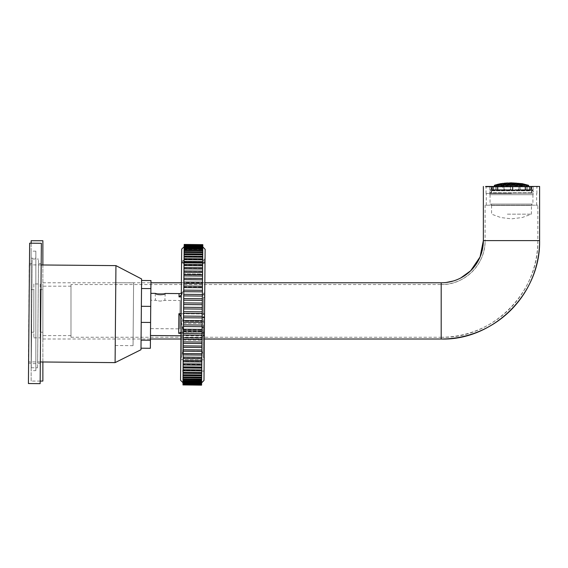 <?xml version="1.0" encoding="UTF-8"?>
<svg xmlns="http://www.w3.org/2000/svg" width="568" height="568" viewBox="0 0 568 568"><rect width="100%" height="100%" fill="white"/><g stroke="black" fill="none" stroke-linecap="round" stroke-linejoin="round"><path stroke-width="0.43" stroke-dasharray="2.84 2.13" d="M35.841 258.177L35.841 363.619L35.841 258.177L31.155 258.177L31.155 363.619L31.155 258.177M35.841 363.619L31.155 363.619M35.841 370.648L35.841 251.148L35.841 370.648L31.155 370.648L31.155 251.148L31.155 370.648M35.841 251.148L31.155 251.148M31.155 243.203L31.155 381.078L40.158 381.078M42.87 264.979L42.87 361.993M31.155 289.581L31.155 332.223L31.155 289.581L33.846 289.581L33.846 332.223L33.846 289.581M31.155 332.223L33.846 332.223M33.846 283.95L33.846 337.846L33.846 283.95L40.172 283.95L40.172 337.846L40.172 283.95M33.846 337.846L40.172 337.846M40.172 289.581L40.172 332.223L40.172 289.581L42.87 289.581L42.87 332.223L42.87 289.581M40.172 332.223L42.87 332.223M42.87 381.078L42.87 240.725M31.155 381.078L31.155 240.725M41.173 264.965L29.458 264.865M40.328 361.965L28.613 361.866M115.091 362.618L115.943 265.618L115.091 362.618M28.4 361.866L29.245 264.858M31.297 362.789L32.163 263.595L31.297 362.789M28.606 362.767L29.472 263.573L28.606 362.767M37.587 367.375L38.532 259.086L37.587 367.375M31.261 367.318L32.206 259.029L31.261 367.318M40.321 362.867L41.187 263.68L40.321 362.867M37.623 362.846L38.489 263.651L37.623 362.846M28.421 383.542L29.65 243.189M40.136 383.641L41.365 243.289M115.794 282.722L115.24 345.514L115.794 282.722L133.601 282.878L133.047 345.671L133.601 282.878M115.24 345.514L133.047 345.671M141.517 288.523L141.588 280.486L150.96 280.571L150.889 288.601L141.517 288.523L141.361 306.308L141.517 288.523L141.361 306.308L150.733 306.393L150.889 288.601M140.985 349.725L141.219 322.383L150.591 322.461L150.733 306.393M140.992 348.198L150.364 348.283L150.435 340.246L141.063 340.168L141.361 306.308M150.435 340.246L150.591 322.461M141.588 280.486L141.602 278.966M141.219 322.383L141.063 340.168M160.204 295.119L164.897 294.522L160.204 295.119L155.525 294.437L160.204 295.119M155.206 293.379L155.476 300.294L160.155 301.132L155.476 300.294L150.79 300.252L150.541 328.602L179.829 328.858L180.077 300.507L179.829 328.858M202.4 293.017L202.386 294.714L202.4 293.017L203.571 293.031A1.171 1.171 0 0 1 204.736 294.21L204.721 295.814L204.736 294.21M202.059 332.436L202.187 317.562L202.059 332.436L203.23 332.45L203.195 335.972L203.23 332.45L202.059 332.436M180.972 332.308L202.059 332.173L202.045 333.721L202.059 332.173L182.569 332.003L178.714 333.324L203.216 333.537L180.958 333.345M183.4 333.558L183.343 340.104L183.4 333.558L202.045 333.721L201.988 340.267L202.045 333.721L183.4 333.558M182.569 332.003L183.407 332.5L183.499 321.8L183.258 349.462L183.429 330.264L181.085 321.083L183.414 331.485L183.499 321.8L183.407 332.5L182.569 332.003M180.631 370.911L181.611 258.468L180.631 370.911L180.752 359.615L181.895 355.106L180.752 359.615L180.652 370.89L204.026 371.096L204.125 359.814L201.903 349.831L202.194 317.05L202.066 331.648L204.459 321.282L204.97 263.268L204.217 262.309L204.97 263.268L204.459 321.282L202.073 330.327L201.903 349.831L201.988 340.267L201.903 349.831L204.125 359.814L204.061 371.131L205.041 258.66L204.061 371.131M182.335 262.118L204.217 262.309L202.655 264.156L204.217 262.309L182.335 262.118L181.597 263.062L182.335 262.118M184.004 264.106L182.704 262.175L184.004 264.106L184.018 262.913L183.918 273.847L184.004 264.106M202.662 262.927L202.57 274.01L202.662 262.927A4.686 4.686 0 0 1 204.068 259.626L205.041 258.66M202.158 320.664L183.514 320.501L183.535 317.746L202.187 317.91L202.123 325.052L183.478 324.889L183.499 322.141L202.144 322.312M202.08 329.404L183.436 329.234L183.464 326.501L202.109 326.664L202.073 330.974L202.045 333.693L183.4 333.522L183.421 330.81L202.066 331.016M202.009 337.903L183.365 337.74L183.386 335.056L202.03 335.219L202.009 337.903L201.974 342.028L183.329 341.865L183.35 339.21L201.995 339.465M201.938 346.047L183.294 345.884L183.315 343.264L201.959 343.42L201.938 346.047L201.903 349.945L183.258 349.774L183.279 347.197L201.924 347.524M201.874 353.701L183.223 353.53L183.244 350.996L201.896 351.159L201.839 357.3L183.194 357.13L183.215 354.645L201.86 355.064M201.81 360.737L183.166 360.566L183.187 358.138L201.832 358.301L201.803 361.61L201.782 363.989L183.137 363.818L183.159 361.447L201.803 361.61L201.796 361.979L201.803 361.61L183.159 361.447L183.152 361.809L201.796 361.979M201.754 367.049L183.109 366.878L183.13 364.571L201.775 364.734L201.732 369.91L183.081 369.732L183.102 367.496L201.746 367.652L201.746 368.149L201.746 367.652L183.102 367.496L183.102 367.972L201.746 368.149M201.704 372.544L183.059 372.374L183.081 370.201L201.725 370.364L201.704 372.842L201.683 374.951L183.038 374.781L183.059 372.679L201.704 372.842L201.697 373.474L201.704 372.842L183.059 372.679L183.052 373.297L201.697 373.474M201.668 377.124L183.024 376.953L201.668 377.095L201.647 379.055L183.002 378.877L183.024 376.932L201.668 377.095L201.661 377.876L201.683 374.951M201.675 375.796L201.683 375.093L201.675 375.796L183.031 375.618L183.038 374.93L183.031 375.618L183.038 374.93L201.683 375.093L183.038 374.93L183.017 377.706L201.661 377.876L201.668 377.095L201.661 377.876M201.633 380.73L182.988 380.553L183.002 378.686L201.654 378.849L201.626 382.143L182.974 381.966L182.995 380.184L201.64 380.347L201.633 381.284L201.64 380.347L182.995 380.184L182.981 381.114L201.633 381.284M201.612 383.286L182.967 383.116L182.981 381.412L201.626 381.575L201.597 385.104L182.953 384.926L182.96 383.485L201.612 383.649L201.597 384.926L182.953 384.6L182.967 383.066L201.612 383.23L201.597 384.77M201.604 384.167L182.96 383.989L182.974 382.378L201.619 382.541L201.604 384.43L201.612 383.23L201.604 384.43L201.612 383.23L182.967 383.066L182.96 384.252L201.604 384.43M182.96 383.627L182.953 384.976L182.96 383.627L201.612 383.783L201.597 385.104M182.953 384.6L182.96 383.485L201.612 383.649L201.619 382.541L201.612 383.649L201.619 382.541L182.974 382.378L182.953 384.756L201.597 384.926L201.612 383.649L182.96 383.478L182.967 383.116M201.619 382.605L201.626 381.575L201.619 382.605L182.974 382.427L182.981 381.412L182.974 382.427L182.981 381.412L201.626 381.575L201.626 382.143M201.647 379.708L201.654 378.849L201.647 379.708L182.995 379.538L183.002 378.686L182.995 379.538L183.002 378.686L201.654 378.849L201.647 379.708L201.647 379.055M201.718 370.918L201.725 370.364L201.718 370.918L183.073 370.748L183.081 370.201L183.073 370.748L183.081 370.201L201.725 370.364L201.718 370.918L201.732 369.91M201.775 365.16L201.775 364.734L201.775 365.16L183.123 364.99L183.13 364.571L183.123 364.99L183.13 364.571L201.775 364.734L201.775 365.16L201.782 363.989M201.832 358.607L183.18 358.436L201.832 358.607L201.839 357.3M201.888 351.365L183.244 350.996L201.888 351.365L201.903 349.945M201.959 343.548L183.315 343.264L201.959 343.548L201.974 342.028M202.03 335.276L183.386 335.056L202.03 335.276L202.045 333.693M202.109 326.685L183.457 326.522L202.109 326.685L202.123 325.052M202.187 317.91L202.201 316.255L183.549 316.092L183.535 317.746L202.187 317.91L183.535 317.746M184.16 246.768L182.967 382.662L184.16 246.768M202.804 246.924L201.619 382.825L202.804 246.924M165.231 293.464L164.848 300.373L160.155 301.132L164.848 300.373L180.077 300.507M150.541 328.602L150.79 300.252M150.847 293.336L150.477 335.51L150.847 293.336M180.936 335.78L203.195 335.972M181.597 263.062L181.085 321.083L181.597 263.062L204.97 263.268L181.597 263.062M184.018 262.913A4.686 4.686 0 0 0 182.726 259.647L182.704 262.175L182.726 259.647L181.611 258.468M181.291 294.998L183.784 289.687L183.918 273.847L183.791 288.942A4.686 4.686 0 0 1 181.313 293.031M183.791 288.942L183.784 289.687C183.159 293.116 181.575 295.509 179.034 296.865L179.062 293.585M181.895 355.106L183.258 349.462L181.895 355.106L182.143 326.501L181.895 355.106M183.499 321.8L181.107 316.653L183.499 321.8M202.57 274.01L202.386 295.012L202.57 274.01L183.918 273.847L202.57 274.01M202.819 244.822L184.174 244.673L184.167 245.944L184.174 244.673L202.819 244.822L202.811 246.107L202.826 244.652L202.811 245.965L202.826 244.595L184.174 244.446L184.167 245.802L184.174 244.446L202.826 244.652M202.819 245.326L184.167 245.177L184.16 246.356L184.167 245.177L202.819 245.326L202.804 246.519L202.819 244.978M184.174 244.503L184.16 246.313L202.804 246.462L202.811 246.1L184.167 245.951L184.153 247.044L184.174 244.673M202.804 247.151L184.153 247.002L184.146 248.01L184.153 247.002L184.153 247.463L202.797 247.612L202.804 247.151L202.79 248.173L202.804 246.462M202.79 248.464L184.146 248.315L184.131 249.245L184.146 248.315L184.138 248.876L202.783 249.025L202.79 248.464L202.783 249.409L202.797 247.612M202.776 250.041L184.131 249.892L184.124 250.545L202.769 250.701L202.776 250.041L202.769 250.9L202.783 249.025M202.762 251.872L184.11 251.723L184.103 252.49L202.755 252.625L202.762 251.872L202.755 252.654L202.769 250.701M184.124 250.545L184.089 254.499L184.096 253.804L184.089 254.499L184.096 253.804L202.74 253.953L202.719 256.906L202.719 256.274L184.075 256.125L184.067 257.055L202.712 257.205L202.719 256.274M184.096 253.804L184.089 254.649L202.733 254.798M202.698 258.83L184.053 258.681L184.046 259.228L184.053 258.681L184.046 259.69L202.691 259.846L202.712 257.205M202.677 261.607L184.025 261.45L184.018 262.544L202.662 262.7L202.691 259.846M202.648 264.589L184.004 264.439L183.989 265.604L202.641 265.76L202.662 262.7M202.62 267.776L183.968 267.975L183.961 268.863L202.613 269.012L202.641 265.76M202.591 271.142L183.94 271.291L183.933 272.292L202.577 272.448L202.613 269.012M202.563 274.685L183.911 274.529L183.904 275.899L202.549 276.055L202.577 272.448M202.528 278.384L183.883 278.228L183.869 279.655L202.513 279.811L202.549 276.055M202.492 282.232L183.847 282.076L183.833 283.546L202.485 283.702L202.513 279.811M202.464 286.201L183.812 286.045L183.798 287.564L202.449 287.72L202.485 283.702M202.428 290.291L183.776 290.127L183.762 291.689L202.414 291.846L202.449 287.72M202.386 294.472L183.741 294.316L183.727 295.9L202.371 296.063L202.414 291.846M202.35 298.74L183.705 298.576L183.691 300.188L202.336 300.351L202.371 296.063M202.314 303.063L183.67 302.9L183.656 304.533L202.3 304.696L202.336 300.351M202.3 304.696L202.272 307.444L183.627 307.274L202.272 307.437L202.236 311.846L183.592 311.683L202.236 311.839L202.201 316.255M183.656 304.533L183.613 308.921L202.258 309.084M183.613 308.921L183.578 313.33L202.222 313.493M183.499 322.148L183.514 320.501M183.457 326.522L183.478 324.889M183.421 330.853L183.436 329.234M183.386 335.113L183.4 333.522M183.35 339.295L183.365 337.74M183.315 343.377L183.329 341.865M183.279 347.353L183.294 345.884M183.244 351.194L183.258 349.774M183.215 354.894L183.223 353.53M183.18 358.436L183.194 357.13M183.152 361.809L183.166 360.566M183.123 364.99L183.137 363.818M183.102 367.972L183.109 366.878M183.073 370.748L183.081 369.732M183.052 373.297L183.059 372.374M183.031 375.618L183.038 374.781M183.017 377.706L183.024 376.932M182.995 379.538L183.002 378.877M182.981 381.114L182.988 380.553M182.974 382.427L182.974 381.966M182.953 384.926L201.597 385.154L201.612 383.783M178.714 333.324L178.884 313.721L179.949 315.091M156.669 293.72L158.28 293.976M163.002 293.904L163.719 293.791M163.761 293.784L164.848 293.557M204.7 298.079L204.381 334.815L204.7 298.079A1.171 0.987 0.5 0 0 203.536 297.078L203.394 313.934L203.536 297.078A1.171 0.987 0.5 0 1 204.7 298.079M203.983 380.503L205.126 249.288M202.811 246.1L202.811 245.582M201.597 384.926L201.612 383.649M202.755 252.625L202.74 253.953M184.167 245.433L184.153 247.044L184.167 245.951L202.811 246.107L184.167 245.944M184.16 246.313L184.153 247.002M184.153 247.463L184.146 248.315M184.138 248.876L184.131 249.892M184.089 254.649L184.075 256.125M184.067 257.055L184.053 258.681M184.046 259.69L184.025 261.45M184.018 262.544L184.004 264.439M183.989 265.604L183.975 267.62M183.961 268.863L183.947 270.986M183.933 272.292L183.911 274.529M183.904 275.899L183.883 278.228M183.869 279.655L183.847 282.076M183.833 283.546L183.812 286.045M183.798 287.564L183.776 290.127M183.762 291.689L183.741 294.316M183.727 295.9L183.705 298.576M183.691 300.188L183.67 302.9M183.578 313.33L183.549 316.092M182.96 383.478L182.953 384.756M184.103 252.49L202.755 252.654L184.103 252.49L184.11 251.723M180.553 380.283L181.696 249.096M70.986 284.54L70.986 337.257L70.986 284.54L441.187 284.54L441.187 310.895L441.187 284.54A43.935 43.935 180 0 0 485.122 240.605L537.839 240.605L485.122 240.605L485.122 205.204L537.839 205.204L485.122 205.204M70.986 337.257L441.187 337.257L441.187 310.909L441.187 337.257A96.652 96.652 180 0 0 537.839 240.605L537.839 205.204M511.484 193.482L486.059 193.489L511.484 193.482M42.87 286.18L42.87 335.617L42.87 286.18L70.986 286.18L70.986 335.617L70.986 286.18M528.588 186.453L494.38 186.453L528.588 186.453L528.219 186.872L494.38 186.865L528.588 186.865M42.87 310.895L42.87 339.018L42.87 310.895M507.359 214.164L531.399 214.157L507.359 214.164M505.002 183.357L501.565 183.933L505.037 183.386L505.037 186.865L501.523 186.865L505.037 186.865M501.523 186.865L501.565 183.933M511.527 184.486C509.894 183.996 508.75 184.103 508.09 184.806C509.716 185.31 510.866 185.204 511.527 184.486L511.562 186.865L508.048 186.865L511.562 186.865M508.048 186.865L508.09 184.806M503.638 185.246L503.638 186.865L506.983 186.865L506.94 184.962L503.638 185.246L506.94 184.962M505.974 183.925L502.531 184.543L505.974 183.925L506.01 186.865L502.495 186.865L506.01 186.865M502.495 186.865L502.531 184.543M499.45 183.982L496.006 184.912L499.485 183.989L499.485 186.865L495.97 186.865L499.485 186.865M496.006 184.912L495.97 186.865M500.415 184.181L496.979 185.125L500.415 184.181L500.458 186.865L496.943 186.865L500.458 186.865M496.943 186.865L496.979 185.125M509.588 182.974L506.145 183.223L509.624 183.002L509.624 186.865L506.109 186.865L509.624 186.865M506.109 186.865L506.145 183.223M498.491 185.246L498.491 186.865L501.423 186.865L501.004 186.865L501.388 184.806L498.491 185.246L501.004 185.246L501.388 184.806M510.554 183.492L507.117 183.784L510.554 183.492L510.596 186.865L507.082 186.865L510.596 186.865M507.082 186.865L507.117 183.784M494.38 185.324L528.588 185.324M511.172 182.846L500.678 183.67L500.678 186.865L522.283 186.865L500.678 186.865M510.731 182.939L514.168 182.939L510.696 182.917L510.696 186.865L514.21 186.865L510.696 186.865M511.704 183.443L515.14 183.443L511.661 183.386L511.661 186.865L515.176 186.865L511.661 186.865M512.67 184.437L514.026 183.975L516.113 184.437L514.757 184.905L512.634 184.337L512.634 186.865L516.149 186.865L512.634 186.865M526.955 186.865L523.476 186.865L526.955 186.865M515.843 186.872L512.371 186.872L515.843 186.872M511.264 186.872L507.785 186.872L511.264 186.872M520.87 186.865L524.349 186.865L520.87 186.865M524.314 184.543L520.87 183.933L524.314 184.543L524.349 186.865M517.256 186.865L520.735 186.865L517.256 186.865M520.693 184.806L517.256 184.486L520.693 184.806L520.735 186.865M516.291 186.865L519.763 186.865L516.291 186.865M519.727 183.784L516.291 183.492L519.727 183.784L519.763 186.865M515.14 183.443L515.176 186.865M516.113 184.437L516.149 186.865M514.168 182.939L514.21 186.865M515.318 186.865L518.797 186.865L515.318 186.865M518.754 183.223L515.318 182.974L518.797 183.244L518.797 186.865M519.905 186.865L523.376 186.865L519.905 186.865M523.341 183.933L519.905 183.357L523.376 183.954L523.376 186.865M524.484 186.865L527.963 186.865L521.538 186.872L524.47 186.872L524.47 185.253M526.77 184.756L527.963 185.147L527.963 186.865M527.928 185.125L525.641 184.437M525.989 186.872L522.51 186.872L525.989 186.872M521.403 186.872L517.924 186.872L521.403 186.872M520.43 186.872L516.958 186.872L520.43 186.872M514.878 186.872L511.399 186.872L514.878 186.872M516.816 186.872L513.337 186.872L516.816 186.872M512.23 186.872L508.758 186.872L512.23 186.872M510.291 186.872L506.812 186.872L510.291 186.872M502.268 186.872L505.747 186.872L502.268 186.872M503.241 186.872L506.713 186.872L503.241 186.872M504.206 186.865L507.685 186.872L504.206 186.865M499.62 186.865L503.099 186.865L499.62 186.865M495.04 186.865L498.512 186.865L495.04 186.865M500.713 185.253L500.713 186.872L501.161 186.872L498.257 186.872L500.713 186.872M498.654 186.872L502.133 186.872L498.654 186.872M496.546 185.253L496.546 186.872L497.547 186.872L495.246 186.872L496.546 186.872M528.964 190.152L493.613 190.145L528.964 190.152M528.964 186.872L493.613 186.865L528.964 186.872M492.754 186.865L530.626 186.865L492.754 186.865M492.754 190.145L530.626 190.145L492.754 190.145M531.08 190.386L491.448 190.379L531.08 190.386M531.08 193.198L491.448 193.191L531.08 193.198M532.685 193.198L489.808 193.191L532.685 193.198M532.685 194.71L489.808 194.71L532.685 194.71M532.457 194.71L490.042 194.71L532.457 194.71M532.457 204.082L490.042 204.082L532.457 204.082M531.08 204.082L491.448 204.082L531.08 204.082M531.08 205.431L491.448 205.431L531.08 205.431M530.966 205.431L491.568 205.431L530.966 205.431M489.808 189.676L489.836 186.865L533.132 186.865L520.203 186.872L520.203 189.684L510.085 189.684L510.085 186.872L491.639 186.872L491.639 189.684L489.808 189.676L489.808 190.379L533.153 190.379L489.808 190.379M524.946 186.872L524.946 189.684L531.712 189.684L531.712 186.872M526.096 189.684L526.096 186.872M497.241 186.872L497.241 189.684L504.001 189.684L504.001 186.872M495.474 189.684L495.474 186.872M527.722 185.246L525.421 184.749L525.421 186.865L526.422 186.865L526.422 185.246C524.889 184.55 525.322 184.55 527.722 185.246L527.722 186.865L525.421 186.865M524.704 185.246L521.8 184.87L521.8 186.865L522.255 186.865L522.255 185.246C521.559 184.55 522.375 184.55 524.704 185.246L524.704 186.865L521.8 186.865M520.87 183.933L520.835 186.865M517.256 184.486L517.221 186.865M516.291 183.492L516.248 186.865M515.318 182.974L515.283 186.865M519.905 183.357L519.862 186.865M489.836 186.865L491.639 186.872M510.085 186.872L520.203 186.872M498.022 186.865L498.022 189.676L491.256 189.676L491.256 186.865M496.872 189.676L496.872 186.865M512.883 186.865L512.883 189.676L502.765 189.676L502.765 186.865M525.72 186.865L525.72 189.676L518.96 189.676L518.96 186.865M527.487 189.676L527.487 186.865M533.132 186.865L533.132 189.676L531.321 189.676L531.321 186.865M533.153 190.379L533.153 189.676L531.066 189.676L531.066 186.865L531.073 189.676L529.553 189.676L529.553 186.865M529.553 189.676L531.321 189.676M525.72 189.676L518.527 189.676L518.527 186.865M518.96 189.676L518.527 189.676M512.883 189.676L512.442 189.676L512.442 186.865M512.442 189.676L503.915 189.676L503.915 186.865M503.915 189.676L502.765 189.676M498.022 189.676L493.322 189.676L493.322 186.865M491.256 189.676L493.322 189.676M489.836 189.676L491.895 189.676L491.895 186.865L491.888 189.676L493.407 189.684L493.407 186.872M493.407 189.684L491.639 189.684M497.241 189.684L504.441 189.684L504.441 186.872M504.001 189.684L504.441 189.684M510.085 189.684L510.518 189.684L510.518 186.872M510.518 189.684L519.053 189.684L519.053 186.872M519.053 189.684L520.203 189.684M524.946 189.684L529.646 189.684L529.646 186.872M531.712 189.684L529.646 189.684M501.65 183.67L501.65 186.865M521.31 183.67L521.31 186.872M522.283 183.67L522.283 186.865M495.246 185.253L495.246 186.872M498.257 185.253L498.257 186.872M519.33 185.253L519.33 186.872L515.985 186.872L519.33 186.872M516.071 185.253L516.071 186.872M521.964 185.253L521.964 186.872M501.004 186.865L498.491 186.865M506.89 186.865L503.638 186.865M524.704 186.865L522.255 186.865M527.722 186.865L526.422 186.865M203.571 293.031L203.557 294.728L202.386 294.714L203.557 294.728L203.571 293.031M204.721 295.814A1.171 1.079 0.5 0 0 203.557 294.728A1.171 1.079 0.5 0 1 204.721 295.814A1.171 0.781 -179.5 0 0 203.557 295.026L202.386 295.012L203.557 295.026A1.171 0.781 -179.5 0 1 204.721 295.814M203.223 355.802L203.486 326.217L203.223 355.802M204.04 262.317L204.068 259.626L204.04 262.317M181.128 313.735L203.394 313.934L203.365 317.065L202.194 317.05L203.365 317.065L203.394 313.934L178.884 313.721M181.277 296.886L179.034 296.865M203.23 332.23L203.358 317.576L202.187 317.562L203.358 317.576L203.23 332.23L202.059 332.223L203.23 332.23A1.171 0.93 0.5 0 0 204.409 331.314A1.171 1.143 -179.5 0 1 203.23 332.45A1.171 1.143 -179.5 0 0 204.409 331.314A1.171 0.93 0.5 0 1 203.23 332.23L203.23 332.23M183.485 323.398L202.137 323.554L183.485 323.398M183.429 329.937L202.08 330.1L183.429 329.937M183.805 287.017L202.449 287.174L183.805 287.017M181.085 321.083L204.459 321.282L181.085 321.083M183.343 340.104L201.988 340.267L183.343 340.104M180.752 359.615L204.125 359.814L180.752 359.615M204.402 332.514A1.171 1.037 -179.5 0 1 203.216 333.537A1.171 1.037 0.5 0 0 204.402 332.514M203.358 317.576L204.53 317.441A1.171 0.369 0.5 0 0 203.365 317.065L203.358 317.576L203.365 317.065M204.558 313.998L203.394 313.934M511.484 186.936L486.059 186.929L511.484 186.936M539.6 240.605L483.361 240.605M441.187 339.018L441.187 282.779L446.235 282.481M28.599 363.158L31.297 363.179M31.254 367.745L37.58 367.801M37.623 363.236L40.314 363.257M38.489 263.651L41.187 263.68M32.206 259.029L38.532 259.086M29.472 263.573L32.163 263.595M184.167 245.802L202.811 245.965M184.16 246.356L202.804 246.519L184.16 246.356M184.153 247.044L202.797 247.208L184.153 247.044M184.146 248.01L202.79 248.173L184.146 248.01M184.131 249.245L202.783 249.409L184.131 249.245M184.124 250.736L202.769 250.9L184.124 250.736M184.089 254.499L202.733 254.663L184.089 254.499M184.067 256.743L202.719 256.906L184.067 256.743M184.046 259.228L202.698 259.391L184.046 259.228M184.025 261.933L202.669 262.096L184.025 261.933M183.996 264.851L202.648 265.015L183.996 264.851M183.968 267.975L202.62 268.139L183.968 267.975M183.94 271.291L202.591 271.454L183.94 271.291M183.911 274.777L202.556 274.94L183.911 274.777M183.883 278.426L202.528 278.59L183.883 278.426M183.847 282.232L202.492 282.395L183.847 282.232M183.812 286.166L202.456 286.329L183.812 286.166M183.776 290.22L202.421 290.383L183.776 290.22M183.741 294.373L202.386 294.536L183.741 294.373M183.705 298.612L202.35 298.775L183.705 298.612M183.67 302.921L202.314 303.085L183.67 302.921M183.592 311.683L202.236 311.846M183.627 307.288L202.272 307.444M183.414 331.485L202.066 331.648L183.414 331.485M441.187 284.54C464.106 285.257 485.612 264.638 485.122 240.605M536.902 193.489L536.902 186.929L537.364 186.46M486.293 205.204L486.293 193.489M486.059 193.489L486.059 186.929L485.597 186.46M42.87 282.779L150.939 282.779M181.398 282.779L204.835 282.779M441.187 337.257C491.611 338.833 538.925 293.471 537.839 240.605M453.399 280.975L460.705 277.993M42.87 339.018L150.449 339.018M180.908 339.018L204.345 339.018M70.986 335.617L42.87 335.617M536.668 205.204L536.668 193.489M532.046 190.805L532.486 190.805L531.506 191.799L532.486 192.793L490.482 192.793L491.462 191.799L490.482 190.805L532.046 190.805M533.494 191.799C532.777 189.946 533.21 191.139 522.049 190.798L490.915 190.805L489.467 191.799C490.191 193.645 489.758 192.46 500.919 192.8L532.046 192.793L533.494 191.799M491.568 205.431L491.568 214.157L500.742 217.53L511.484 218.843L522.219 217.53L531.399 214.157L531.399 205.431M526.997 184.905L526.997 186.865M515.886 183.72L515.886 186.872M511.299 183.393L511.299 186.872M526.025 185.083L526.025 186.872M521.438 183.897L521.438 186.872M520.473 184.472L520.473 186.872M514.913 184.706L514.913 186.872M516.852 183.194L516.852 186.872M512.272 182.917L512.272 186.872M510.327 184.344L510.327 186.872M505.747 184.401L505.747 186.872M506.713 183.443L506.713 186.872M507.685 182.96L507.685 186.872M503.099 183.336L503.099 186.865M498.512 184.16L498.512 186.865M502.133 183.876L502.133 186.872M494.38 186.46L494.38 186.865M493.613 190.145L493.613 186.865M530.626 190.145L530.626 186.865M491.448 190.379L491.448 193.191M489.808 193.191L489.808 194.71M490.042 194.71L490.042 204.082M491.448 204.082L491.448 205.431M531.513 204.082L531.513 205.431M532.919 194.71L532.919 204.082M533.153 193.191L533.153 194.71M531.513 190.379L531.513 193.191M492.342 190.145L492.342 186.865M529.355 190.145L529.355 186.865M497.547 184.749L497.547 186.872M498.619 184.6L498.619 186.872M501.161 184.877L501.161 186.872M494.998 185.147L494.998 186.865M499.584 183.954L499.584 186.865M504.171 183.244L504.171 186.872M503.198 183.84L503.198 186.872M502.233 184.905L502.233 186.872M506.812 184.536L506.812 186.872M508.758 182.967L508.758 186.872M513.337 183.002L513.337 186.872M511.399 184.593L511.399 186.872M515.985 185.076L515.985 186.872M521.538 184.884L521.538 186.872M516.958 184.004L516.958 186.872M517.924 183.393L517.924 186.872M522.51 184.224L522.51 186.872M524.449 184.16L524.449 186.865M501.423 184.877L501.423 186.865M506.983 185.069L506.983 186.865M507.785 183.507L507.785 186.872M512.371 183.556L512.371 186.872M523.476 183.989L523.476 186.865"/><path stroke-width="0.85" d="M42.87 264.979L42.87 240.725L31.155 240.725L31.155 243.203M40.158 381.078L42.87 381.078L42.87 361.993M141.588 280.486L141.517 288.523L150.889 288.601L150.96 280.571L141.588 280.486L141.602 278.966L115.943 265.618L115.091 362.618L40.328 361.965M141.517 288.523L140.985 349.725L115.091 362.618L115.943 265.618L41.173 264.965M29.458 264.865L28.613 361.866M29.65 243.189L28.421 383.542L40.136 383.641L41.365 243.289L29.65 243.189M141.361 306.308L150.733 306.393L150.591 322.461L141.219 322.383M141.063 340.168L150.435 340.246L150.364 348.283L140.992 348.198M150.889 288.601L150.733 306.393M150.591 322.461L150.435 340.246M164.848 293.557L165.231 293.464C165.536 294.196 154.886 294.096 155.206 293.379L156.669 293.72M201.597 385.154L182.953 384.926L201.597 385.154M201.597 384.926L182.953 384.756L201.597 385.104M201.604 384.43L182.96 383.989L201.604 384.167L201.597 384.77M201.612 383.649L182.96 383.478L182.967 383.116L201.612 383.286L201.604 384.167M201.619 382.605L182.974 382.427L182.974 381.966L201.626 382.143L201.612 383.286M201.633 381.284L182.981 381.114L182.988 380.553L201.633 380.73L201.626 382.143M201.647 379.708L182.995 379.538L183.002 378.877L201.647 379.055L201.633 380.73M201.661 377.876L183.017 377.706L183.024 376.953L201.668 377.124L201.647 379.055M201.675 375.796L183.031 375.618L183.038 374.781L201.683 374.951L201.668 377.124M201.697 373.474L183.052 373.297L183.059 372.374L201.704 372.544L201.683 374.951M201.718 370.918L183.073 370.748L183.081 369.732L201.732 369.91L201.704 372.544M201.746 368.149L183.102 367.972L183.109 366.878L201.754 367.049L201.732 369.91M201.775 365.16L183.123 364.99L183.137 363.818L201.782 363.989L201.754 367.049M201.796 361.979L183.152 361.809L183.166 360.566L201.81 360.737L201.782 363.989M201.832 358.607L183.18 358.436L183.194 357.13L201.839 357.3L201.81 360.737M201.86 355.064L183.215 354.894L183.223 353.53L201.874 353.701L201.839 357.3M201.888 351.365L183.244 351.194L183.258 349.774L201.903 349.945L201.874 353.701M201.924 347.524L183.279 347.353L183.294 345.884L201.938 346.047L201.903 349.945M201.959 343.548L183.315 343.377L183.329 341.865L201.974 342.028L201.938 346.047M201.995 339.465L183.35 339.295L183.365 337.74L202.009 337.903L201.974 342.028M202.03 335.276L183.386 335.113L183.4 333.522L202.045 333.693L202.009 337.903M202.066 331.016L183.421 330.853L183.436 329.234L202.08 329.404L202.045 333.693M202.109 326.685L183.457 326.522L183.478 324.889L202.123 325.052L202.08 329.404M202.144 322.312L183.499 322.148L183.514 320.501L202.158 320.664L202.123 325.052M202.187 317.91L183.535 317.746L183.549 316.092L202.201 316.255L202.158 320.664M184.16 246.768L181.696 249.096L180.553 380.283L182.967 382.662M202.804 246.924L205.126 249.288L203.983 380.503L201.619 382.825M150.477 335.51L180.936 335.78M165.231 293.464L179.062 293.585L179.034 296.865L181.291 294.998M150.847 293.336L155.206 293.379M181.313 293.031A4.686 4.686 0 0 1 179.062 293.585M179.949 315.091L181.107 316.653L178.884 313.721L178.714 333.324L180.972 332.308M202.222 313.493L183.578 313.33L183.592 311.683L202.236 311.839L202.201 316.255M202.258 309.084L183.613 308.921L183.627 307.274L202.272 307.437L202.236 311.839M202.3 304.696L183.656 304.533L183.67 302.9L202.314 303.063L202.272 307.437M202.336 300.351L183.691 300.188L183.705 298.576L202.35 298.74L202.314 303.063M202.371 296.063L183.727 295.9L183.741 294.316L202.386 294.472L202.35 298.74M202.414 291.846L183.762 291.689L183.776 290.127L202.428 290.291L202.386 294.472M202.449 287.72L183.798 287.564L183.812 286.045L202.464 286.201L202.428 290.291M202.485 283.702L183.833 283.546L183.847 282.076L202.492 282.232L202.464 286.201M202.513 279.811L183.869 279.655L183.883 278.228L202.528 278.384L202.492 282.232M202.549 276.055L183.904 275.899L183.911 274.529L202.563 274.685L202.528 278.384M202.577 272.448L183.933 272.292L183.947 270.986L202.591 271.142L202.563 274.685M202.613 269.012L183.961 268.863L183.975 267.62L202.62 267.776L202.591 271.142M202.641 265.76L183.989 265.604L184.004 264.439L202.648 264.589L202.62 267.776M202.662 262.7L184.018 262.544L184.025 261.45L202.677 261.607L202.648 264.589M202.691 259.846L184.046 259.69L184.053 258.681L202.698 258.83L202.677 261.607M202.712 257.205L184.067 257.055L184.075 256.125L202.719 256.274L202.698 258.83M202.733 254.798L184.089 254.649L184.096 253.804L202.74 253.953L202.719 256.274M202.755 252.625L184.11 252.476L184.11 251.723L202.762 251.872L202.74 253.953M202.769 250.701L184.124 250.545L184.131 249.892L202.776 250.041L202.762 251.872M202.783 249.025L184.138 248.876L184.146 248.315L202.79 248.464L202.776 250.041M202.797 247.612L184.153 247.463L184.153 247.002L202.804 247.151L202.79 248.464M202.804 246.462L184.16 246.313L184.167 245.951L202.811 246.1L202.804 247.151M202.811 245.582L184.167 245.433L202.819 245.326L202.811 246.1M202.819 244.978L184.174 244.829L202.819 244.822L202.819 245.326M202.826 244.652L184.174 244.446L202.819 244.822M158.28 293.976L160.212 294.089M160.332 294.089L163.002 293.904M182.96 383.989L182.96 383.478M182.967 383.116L182.974 382.427M182.974 381.966L182.981 381.114M182.988 380.553L182.995 379.538M183.002 378.877L183.017 377.706M183.024 376.953L183.031 375.618M183.038 374.781L183.052 373.297M183.059 372.374L183.073 370.748M183.081 369.732L183.102 367.972M183.109 366.878L183.123 364.99M183.137 363.818L183.152 361.809M183.166 360.566L183.18 358.436M183.194 357.13L183.215 354.894M183.223 353.53L183.244 351.194M183.258 349.774L183.279 347.353M183.294 345.884L183.315 343.377M183.329 341.865L183.35 339.295M183.365 337.74L183.386 335.113M183.4 333.522L183.421 330.853M183.436 329.234L183.457 326.522M183.478 324.889L183.499 322.148M183.514 320.501L183.535 317.746M183.549 316.092L183.578 313.33M183.592 311.683L183.613 308.921M183.627 307.274L183.656 304.533M183.67 302.9L183.691 300.188M183.705 298.576L183.727 295.9M183.741 294.316L183.762 291.689M183.776 290.127L183.798 287.564M183.812 286.045L183.833 283.546M183.847 282.076L183.869 279.655M183.883 278.228L183.904 275.899M183.911 274.529L183.933 272.292M183.947 270.986L183.961 268.863M183.975 267.62L183.989 265.604M184.004 264.439L184.018 262.544M184.025 261.45L184.046 259.69M184.053 258.681L184.067 257.055M184.075 256.125L184.089 254.649M184.096 253.804L184.11 252.476M184.11 251.723L184.124 250.545M184.131 249.892L184.138 248.876M184.146 248.315L184.153 247.463M184.153 247.002L184.16 246.313M184.167 245.951L184.167 245.433M204.835 282.779L441.187 282.779L441.187 339.018A98.413 98.413 180 0 0 539.6 240.605L539.6 186.46L511.484 186.467L539.6 186.46M441.187 282.779L441.201 282.779A42.174 42.174 180 0 0 483.361 240.605L539.6 240.605C540.7 294.437 492.527 340.623 441.187 339.018L204.345 339.018M494.38 186.453L511.484 186.467L487.259 186.46L494.38 186.453L494.38 185.324L528.588 185.324L522.262 183.67L511.172 182.846M505.705 184.494L502.268 184.806L505.747 184.401M506.677 183.499L503.241 183.784L506.713 183.443M507.65 182.974L504.206 183.223L507.685 182.96M497.504 184.806L495.246 185.253L497.547 184.749M502.091 183.933L498.654 184.543L502.133 183.876M501.125 184.969L498.257 185.253L501.161 184.877M495.04 185.125L498.477 184.181L494.998 185.147M503.063 183.357L499.62 183.933L503.099 183.336M508.211 184.912L506.855 184.444L508.935 183.982L510.291 184.444L508.211 184.912M509.176 183.734L507.82 183.45L511.264 183.45L509.176 183.734M510.149 183.052L512.23 182.939L510.149 183.052M497.248 184.458L500.706 183.663L510.994 182.846L522.283 183.67M523.519 183.982L526.955 184.912L523.483 183.989M512.407 183.499L515.843 183.784L512.371 183.556M522.546 184.181L525.989 185.125L522.51 184.224M517.966 183.357L521.403 183.933L517.924 183.393M516.994 183.933L520.43 184.543L516.958 184.004M511.441 184.494C513.067 184.004 514.217 184.103 514.878 184.813C513.245 185.317 512.102 185.211 511.441 184.494L511.399 184.593M513.38 182.974L516.816 183.223L513.337 183.002M521.964 185.253C521.325 184.557 522.155 184.557 524.47 185.253L521.538 184.884M516.071 185.253C516.376 184.557 517.462 184.557 519.33 185.253L515.985 185.076M178.714 333.324L180.958 333.345M178.884 313.721L181.128 313.735M179.034 296.865L181.277 296.886M203.365 317.065A1.171 0.369 0.5 0 1 204.53 317.441L203.358 317.576M203.394 313.934L204.558 313.998M203.195 335.972L204.381 334.815M536.902 186.929L537.364 186.46L485.597 186.46L486.059 186.929M150.939 282.779L181.398 282.779M460.705 277.993L470.687 270.744L480.066 256.956L483.361 240.605L483.361 186.46M446.235 282.481L453.399 280.975M150.449 339.018L180.908 339.018M496.269 184.728L494.38 185.324M528.588 185.324L528.588 186.46"/></g></svg>
